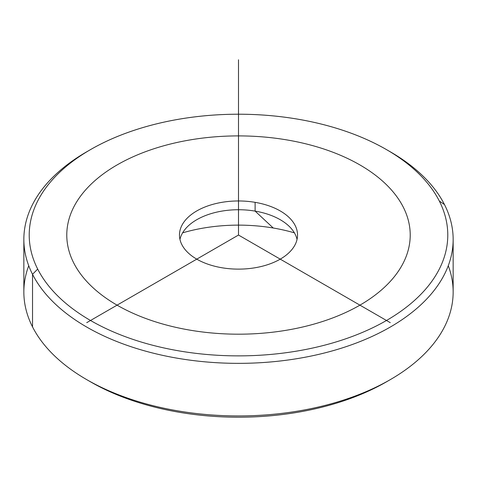 <?xml version="1.0" encoding="UTF-8"?>
<svg xmlns="http://www.w3.org/2000/svg" width="477" height="477" viewBox="0 0 477 477"><rect width="100%" height="100%" fill="white"/><g stroke="black" fill="none" stroke-linecap="round" stroke-linejoin="round"><path stroke-width="0.72" d="M273.249 228.012A123.424 71.258 0 0 0 182.602 232.854A123.424 71.258 180 0 1 273.249 228.012L255.117 211.108L273.249 228.012A123.424 71.258 180 0 1 294.398 232.854A123.424 71.258 0 0 0 273.249 228.012M179.96 239.43A59.029 34.082 180 0 1 196.762 219.712A59.029 34.082 180 0 1 255.117 211.108A59.029 34.082 180 0 1 280.237 219.712A59.029 34.082 180 0 1 297.04 239.43A59.029 34.082 0 0 0 255.117 211.108A59.029 34.082 0 0 0 179.96 239.43M221.883 267.746A59.029 34.082 180 0 1 179.471 235.048A59.029 34.082 180 0 1 255.117 202.343L255.117 211.108L255.117 202.343A59.029 34.082 180 0 1 297.529 235.048A59.029 34.082 180 0 1 221.883 267.746A59.029 34.082 0 0 0 295.144 244.641A59.029 34.082 0 0 0 255.117 202.343A59.029 34.082 0 0 0 181.856 225.448A59.029 34.082 0 0 0 221.883 267.746M88.639 380.729A209.284 120.83 0 0 0 388.361 380.729M28.733 265.719A214.65 123.925 0 0 0 32.531 326.894A214.65 123.925 -0 0 0 86.719 379.632A214.65 123.925 -0 0 0 390.281 379.632A214.65 123.925 -0 0 0 448.267 265.719M390.281 379.632L386.489 381.827A209.284 120.83 180 0 1 90.511 381.827L86.719 379.632M453.15 239.43L453.15 292.007A214.65 123.925 180 0 1 269.028 414.674A214.65 123.925 180 0 1 32.531 326.894L32.531 274.317A214.65 123.925 0 0 0 269.028 362.097A214.65 123.925 0 0 0 453.15 239.43A214.65 123.925 0 0 0 444.469 204.538A214.65 123.925 0 0 0 388.361 150.702M32.531 326.894A214.65 123.925 180 0 1 23.85 292.007L23.85 239.43A214.65 123.925 0 0 0 32.531 274.317L32.531 326.894M88.639 150.702A214.65 123.925 0 0 0 23.85 239.43M386.489 149.605L390.281 151.799A214.65 123.925 180 0 1 444.469 204.538A214.65 123.925 180 0 1 298.93 358.34A214.65 123.925 180 0 1 32.531 274.317L37.683 269.064A209.284 120.83 0 0 0 297.421 350.989A209.284 120.83 0 0 0 439.317 201.026L444.469 204.538L439.317 201.026A209.284 120.83 -0 0 0 386.489 149.605A209.284 120.83 -0 0 0 90.511 149.605A209.284 120.83 -0 0 0 37.683 269.064L32.531 274.317A214.65 123.925 180 0 1 86.719 151.799L90.511 149.605M439.317 201.026A209.284 120.83 180 0 1 297.421 350.989A209.284 120.83 180 0 1 37.683 269.064A209.284 120.83 180 0 1 179.579 119.107A209.284 120.83 180 0 1 439.317 201.026M390.281 322.673L238.5 235.048L86.719 322.673M238.5 235.048L238.5 59.786M117.074 305.149A171.72 99.144 0 0 0 359.926 305.149A171.72 99.144 0 0 0 359.926 164.941A171.72 99.144 0 0 0 117.074 164.941A171.72 99.144 0 0 0 117.074 305.149"/></g></svg>
